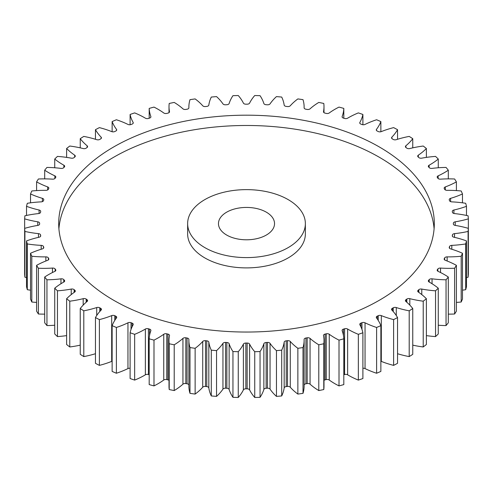 <?xml version="1.0" encoding="UTF-8"?>
<svg xmlns="http://www.w3.org/2000/svg" width="493" height="493" viewBox="0 0 493 493"><rect width="100%" height="100%" fill="white"/><g stroke="black" fill="none" stroke-linecap="round" stroke-linejoin="round"><path stroke-width="0.74" d="M204.878 247.646A58.864 33.986 0 0 0 269.024 255.01A58.864 33.986 0 0 0 305.364 223.612A58.864 33.986 0 0 0 288.122 199.585A58.864 33.986 0 0 0 223.976 192.215A58.864 33.986 0 0 0 187.636 223.612A58.864 33.986 0 0 0 204.878 247.646M305.364 223.612L305.364 233.91A58.864 33.986 180 0 1 269.024 265.308A58.864 33.986 180 0 1 204.878 257.944A58.864 33.986 180 0 1 187.636 233.91L187.636 223.612M58.907 228.764A187.808 108.429 180 0 1 178.774 132.777A187.808 108.429 180 0 1 379.296 157.242A187.808 108.429 180 0 1 434.093 228.764M379.296 146.945A187.808 108.429 0 0 0 174.633 123.441A187.808 108.429 0 0 0 58.692 223.612A187.808 108.429 0 0 0 113.704 300.286A187.808 108.429 0 0 0 318.367 323.79A187.808 108.429 0 0 0 434.308 223.612A187.808 108.429 0 0 0 379.296 146.945M266.319 212.169A28.033 16.183 0 0 0 235.771 208.662A28.033 16.183 0 0 0 218.467 223.612A28.033 16.183 0 0 0 226.681 235.056A28.033 16.183 0 0 0 257.229 238.563A28.033 16.183 0 0 0 274.533 223.612A28.033 16.183 0 0 0 266.319 212.169M418.859 292.423L418.859 289.656A2.557 1.479 180 0 1 421.774 289.071A73.63 42.509 180 0 0 435.541 290.815A222.004 128.174 0 0 0 438.271 288.189A73.63 42.509 180 0 0 430.038 282.526A73.63 42.509 180 0 0 429.113 282.002A2.557 1.479 180 0 1 429.083 281.984A2.557 1.479 180 0 1 428.331 280.942A2.557 1.479 180 0 1 428.639 280.24L428.639 281.639M429.243 282.076L429.243 279.586A2.557 1.479 180 0 1 432.041 278.835A73.63 42.509 180 0 0 446.042 279.796A222.004 128.174 0 0 0 448.31 277.023A73.63 42.509 180 0 0 444.507 274.656A73.63 42.509 180 0 0 438.148 271.384A2.557 1.479 180 0 1 437.926 271.273A2.557 1.479 180 0 1 437.174 270.232A2.557 1.479 180 0 1 437.371 269.659L437.371 270.799M437.864 271.236L437.864 268.975A2.557 1.479 180 0 1 440.526 268.069A73.63 42.509 180 0 0 454.614 268.235A222.004 128.174 0 0 0 456.407 265.345A73.63 42.509 180 0 0 445.333 260.31A2.557 1.479 180 0 1 444.908 260.113A2.557 1.479 180 0 1 444.162 259.071A2.557 1.479 180 0 1 444.273 258.634L444.273 259.503M444.643 259.934L444.643 257.925A2.557 1.479 180 0 1 447.139 256.878A73.63 42.509 180 0 0 461.189 256.243A222.004 128.174 0 0 0 462.477 253.266A73.63 42.509 180 0 0 450.608 248.885A2.557 1.479 180 0 1 449.961 248.614A2.557 1.479 180 0 1 449.215 247.566A2.557 1.479 180 0 1 449.265 247.276L449.265 247.862M449.517 248.262L449.517 246.549A2.557 1.479 180 0 1 451.816 245.36A73.63 42.509 180 0 0 465.694 243.936A222.004 128.174 0 0 0 466.477 240.904A73.63 42.509 180 0 0 453.911 237.213A2.557 1.479 180 0 1 453.042 236.88A2.557 1.479 180 0 1 452.291 235.839A2.557 1.479 180 0 1 452.309 235.691L452.309 235.987M453.363 223.982A206.869 119.435 180 0 0 453.369 223.612A206.869 119.435 180 0 0 453.363 223.243A2.557 1.479 180 0 1 453.363 223.237A2.557 1.479 180 0 1 455.224 221.819L455.224 225.406A2.557 1.479 180 0 1 454.115 225.03A2.557 1.479 180 0 1 453.363 223.988A2.557 1.479 180 0 1 453.363 223.982L453.363 223.995M455.224 221.819A73.63 42.509 180 0 0 468.35 218.855A222.004 128.174 0 0 0 468.091 215.792A73.63 42.509 180 0 0 454.521 213.586A2.557 1.479 180 0 1 453.172 213.179A2.557 1.479 180 0 1 452.432 212.273A206.869 119.435 180 0 0 452.309 211.54A2.557 1.479 180 0 1 452.291 211.386A2.557 1.479 180 0 1 453.911 210.018L453.911 213.475M453.911 210.018A73.63 42.509 180 0 0 466.477 206.32A222.004 128.174 0 0 0 465.694 203.295A73.63 42.509 180 0 0 451.816 201.865A2.557 1.479 180 0 1 450.22 201.434A2.557 1.479 180 0 1 449.517 200.676A206.869 119.435 180 0 0 449.265 199.948A2.557 1.479 180 0 1 449.215 199.659A2.557 1.479 180 0 1 450.608 198.346L450.608 201.619M450.608 198.346A73.63 42.509 180 0 0 462.477 193.959A222.004 128.174 0 0 0 461.189 190.988A73.63 42.509 180 0 0 447.139 190.347A2.557 1.479 180 0 1 445.284 189.916A2.557 1.479 180 0 1 444.643 189.3A206.869 119.435 180 0 0 444.273 188.591A2.557 1.479 180 0 1 444.162 188.153A2.557 1.479 180 0 1 445.333 186.915L445.333 189.947M445.333 186.915A73.63 42.509 180 0 0 456.407 181.88A222.004 128.174 0 0 0 454.614 178.996A73.63 42.509 180 0 0 440.526 179.156A2.557 1.479 180 0 1 438.419 178.731A2.557 1.479 180 0 1 437.864 178.25A206.869 119.435 180 0 0 437.371 177.566A2.557 1.479 180 0 1 437.174 176.999A2.557 1.479 180 0 1 438.148 175.841L438.148 178.546M438.148 175.841A73.63 42.509 180 0 0 448.31 170.202A222.004 128.174 0 0 0 446.042 167.429A73.63 42.509 180 0 0 432.041 168.39A2.557 1.479 180 0 1 429.693 167.99A2.557 1.479 180 0 1 429.243 167.638A206.869 119.435 180 0 0 428.639 166.985A2.557 1.479 180 0 1 428.331 166.289A2.557 1.479 180 0 1 429.113 165.223L429.113 167.497M429.113 165.223A73.63 42.509 180 0 0 438.271 159.036A222.004 128.174 0 0 0 435.541 156.41A73.63 42.509 180 0 0 421.774 158.154A2.557 1.479 180 0 1 419.179 157.797A2.557 1.479 180 0 1 418.859 157.569A206.869 119.435 180 0 0 418.144 156.953A2.557 1.479 180 0 1 417.713 156.127A2.557 1.479 180 0 1 418.317 155.172L418.317 157.101M418.317 155.172A73.63 42.509 180 0 0 426.383 148.498A222.004 128.174 0 0 0 423.222 146.033A73.63 42.509 180 0 0 409.819 148.553A2.557 1.479 180 0 1 406.99 148.245A2.557 1.479 180 0 1 406.817 148.134A206.869 119.435 180 0 0 406.004 147.561A2.557 1.479 180 0 1 405.419 146.618A2.557 1.479 180 0 1 405.875 145.78L405.875 147.462M405.875 145.78A73.63 42.509 180 0 0 412.764 138.681A222.004 128.174 0 0 0 409.202 136.407A73.63 42.509 180 0 0 396.286 139.673A2.557 1.479 180 0 1 393.235 139.427A2.557 1.479 180 0 1 393.229 139.42A206.869 119.435 180 0 0 392.779 139.162A206.869 119.435 180 0 0 392.323 138.897A2.557 1.479 180 0 1 392.317 138.897A2.557 1.479 180 0 1 391.565 137.855A2.557 1.479 180 0 1 391.892 137.134L391.892 138.57M391.892 137.134A73.63 42.509 180 0 0 397.543 129.677A222.004 128.174 0 0 0 393.611 127.619A73.63 42.509 180 0 0 381.317 131.6A2.557 1.479 180 0 1 378.23 131.526A206.869 119.435 180 0 0 377.237 131.058A2.557 1.479 180 0 1 377.046 130.953A2.557 1.479 180 0 1 376.295 129.912A2.557 1.479 180 0 1 376.51 129.32L376.51 130.497M376.51 129.32A73.63 42.509 180 0 0 380.867 121.586A222.004 128.174 0 0 0 376.609 119.756A73.63 42.509 180 0 0 365.048 124.415A2.557 1.479 180 0 1 361.961 124.513A206.869 119.435 180 0 0 360.894 124.1A2.557 1.479 180 0 1 360.5 123.916A2.557 1.479 180 0 1 359.754 122.874A2.557 1.479 180 0 1 359.878 122.418L359.878 123.324M359.878 122.418A73.63 42.509 180 0 0 362.897 114.468A222.004 128.174 0 0 0 358.349 112.897A73.63 42.509 180 0 0 347.633 118.184A2.557 1.479 180 0 1 344.582 118.456A206.869 119.435 180 0 0 343.448 118.11A2.557 1.479 180 0 1 342.838 117.845A2.557 1.479 180 0 1 342.093 116.804A2.557 1.479 180 0 1 342.148 116.49L342.148 117.118M342.148 116.49A73.63 42.509 180 0 0 343.812 108.411A222.004 128.174 0 0 0 339.011 107.098A73.63 42.509 180 0 0 329.25 112.965A2.557 1.479 180 0 1 326.255 113.415A206.869 119.435 180 0 0 325.072 113.131A2.557 1.479 180 0 1 324.234 112.811A2.557 1.479 180 0 1 323.488 111.763A2.557 1.479 180 0 1 323.5 111.597L323.5 111.936M323.5 111.597A73.63 42.509 180 0 0 323.993 106.679A73.63 42.509 180 0 0 323.784 103.456A222.004 128.174 0 0 0 318.786 102.427A73.63 42.509 180 0 0 310.066 108.817A2.557 1.479 180 0 1 307.164 109.428A206.869 119.435 180 0 0 305.937 109.218A2.557 1.479 180 0 1 304.865 108.848A2.557 1.479 180 0 1 304.113 107.801A2.557 1.479 180 0 1 304.113 107.776L304.113 107.825M304.113 107.776A73.63 42.509 180 0 0 304.126 107.024A73.63 42.509 180 0 0 303.01 99.66A222.004 128.174 0 0 0 297.864 98.92A73.63 42.509 180 0 0 290.266 105.773A2.557 1.479 180 0 1 287.487 106.55A206.869 119.435 180 0 0 286.23 106.402A2.557 1.479 180 0 1 284.911 105.995A2.557 1.479 180 0 1 284.171 105.071A73.63 42.509 180 0 0 281.7 97.059A222.004 128.174 0 0 0 276.45 96.61A73.63 42.509 180 0 0 270.053 103.863A2.557 1.479 180 0 1 267.416 104.793A206.869 119.435 180 0 0 266.14 104.719A2.557 1.479 180 0 1 264.575 104.294A2.557 1.479 180 0 1 263.866 103.512A73.63 42.509 180 0 0 260.045 95.679A222.004 128.174 0 0 0 254.739 95.531A73.63 42.509 180 0 0 249.606 103.105A2.557 1.479 180 0 1 247.141 104.183A206.869 119.435 180 0 0 245.859 104.183A2.557 1.479 180 0 1 244.041 103.746A2.557 1.479 180 0 1 243.394 103.105A73.63 42.509 180 0 0 238.261 95.531A222.004 128.174 0 0 0 232.955 95.679A73.63 42.509 180 0 0 229.134 103.512A2.557 1.479 180 0 1 226.86 104.719A206.869 119.435 180 0 0 225.584 104.793A2.557 1.479 180 0 1 223.52 104.368A2.557 1.479 180 0 1 222.947 103.863A73.63 42.509 180 0 0 216.55 96.61A222.004 128.174 0 0 0 211.3 97.059A73.63 42.509 180 0 0 208.829 105.071A2.557 1.479 180 0 1 206.77 106.402A206.869 119.435 180 0 0 205.513 106.55A2.557 1.479 180 0 1 203.196 106.143A2.557 1.479 180 0 1 202.734 105.773A73.63 42.509 180 0 0 195.136 98.92A222.004 128.174 0 0 0 189.99 99.66A73.63 42.509 180 0 0 188.874 107.024L188.874 107.942M188.887 107.825L188.887 107.776A2.557 1.479 180 0 1 188.887 107.801A2.557 1.479 180 0 1 187.063 109.218A206.869 119.435 180 0 0 185.836 109.428A2.557 1.479 180 0 1 183.279 109.064A2.557 1.479 180 0 1 182.934 108.817A73.63 42.509 180 0 0 174.214 102.427A222.004 128.174 0 0 0 169.216 103.456A73.63 42.509 180 0 0 169.007 106.679L169.007 112.65M169.5 111.936L169.5 111.597A2.557 1.479 180 0 1 169.512 111.763A2.557 1.479 180 0 1 167.928 113.131A206.869 119.435 180 0 0 166.745 113.415A2.557 1.479 180 0 1 163.947 113.094A2.557 1.479 180 0 1 163.75 112.965A73.63 42.509 180 0 0 158.087 109.292A73.63 42.509 180 0 0 153.989 107.098A222.004 128.174 0 0 0 149.188 108.411L149.188 118.221M150.852 117.118L150.852 116.49A2.557 1.479 180 0 1 150.907 116.804A2.557 1.479 180 0 1 149.552 118.11A206.869 119.435 180 0 0 148.418 118.456A2.557 1.479 180 0 1 145.398 118.203A2.557 1.479 180 0 1 145.367 118.184A73.63 42.509 180 0 0 144.455 117.648A73.63 42.509 180 0 0 134.651 112.897A222.004 128.174 0 0 0 130.103 114.468L130.103 124.735M418.859 289.656A206.869 119.435 180 0 1 418.144 290.272A2.557 1.479 180 0 0 417.713 291.098A2.557 1.479 180 0 0 418.317 292.053A73.63 42.509 180 0 1 426.383 298.727A222.004 128.174 0 0 1 423.222 301.192L423.222 346.967A73.63 42.509 180 0 1 412.764 345.143M409.202 356.593A222.004 128.174 0 0 0 412.764 354.319L412.764 308.544A222.004 128.174 0 0 1 409.202 310.818L409.202 356.593A73.63 42.509 180 0 1 397.543 353.721M393.611 319.606L393.611 365.381A222.004 128.174 0 0 0 397.543 363.323L397.543 317.547A222.004 128.174 0 0 1 393.611 319.606A73.63 42.509 180 0 1 381.317 315.625L381.317 361.4A2.557 1.479 0 0 0 380.867 361.258M393.611 365.381A73.63 42.509 180 0 1 381.317 361.4M376.609 327.469L376.609 373.244A222.004 128.174 0 0 0 380.867 371.414L380.867 325.639A222.004 128.174 0 0 1 376.609 327.469A73.63 42.509 180 0 1 365.048 322.81L365.048 368.585A2.557 1.479 0 0 0 362.897 368.265M376.609 373.244A73.63 42.509 180 0 1 365.048 368.585M358.349 334.328L358.349 380.103A222.004 128.174 0 0 0 362.897 378.532L362.897 332.757A222.004 128.174 0 0 1 358.349 334.328A73.63 42.509 180 0 1 347.633 329.041L347.633 374.816A2.557 1.479 0 0 0 344.582 374.544A206.869 119.435 180 0 1 343.812 374.779M358.349 380.103A73.63 42.509 180 0 1 347.633 374.816M339.011 340.127L339.011 385.902A222.004 128.174 0 0 0 343.812 384.589L343.812 338.814A222.004 128.174 0 0 1 339.011 340.127A73.63 42.509 180 0 1 329.25 334.26L329.25 380.035A2.557 1.479 0 0 0 326.255 379.585A206.869 119.435 180 0 1 325.072 379.869A2.557 1.479 0 0 0 323.993 380.349M339.011 385.902A73.63 42.509 180 0 1 329.25 380.035M326.255 379.585L326.255 333.81A206.869 119.435 180 0 1 325.072 334.094A2.557 1.479 180 0 0 323.488 335.462A2.557 1.479 180 0 0 323.5 335.634A73.63 42.509 180 0 1 323.993 340.546L323.993 386.321A73.63 42.509 180 0 1 323.784 389.544A222.004 128.174 0 0 1 318.786 390.573A73.63 42.509 180 0 1 310.066 384.183A2.557 1.479 0 0 0 307.164 383.572A206.869 119.435 180 0 1 305.937 383.782A2.557 1.479 0 0 0 304.126 385.058M307.164 383.572L307.164 337.797A206.869 119.435 180 0 1 305.937 338.013A2.557 1.479 180 0 0 304.113 339.424A2.557 1.479 180 0 0 304.113 339.449A73.63 42.509 180 0 1 304.126 340.201L304.126 385.976A73.63 42.509 180 0 1 303.01 393.34A222.004 128.174 0 0 1 297.864 394.08A73.63 42.509 180 0 1 290.266 387.227A2.557 1.479 0 0 0 287.487 386.45A206.869 119.435 180 0 1 286.23 386.598A2.557 1.479 0 0 0 284.171 387.929A73.63 42.509 180 0 1 281.7 395.941A222.004 128.174 0 0 1 276.45 396.39A73.63 42.509 180 0 1 270.053 389.137A2.557 1.479 0 0 0 267.416 388.207A206.869 119.435 180 0 1 266.14 388.281A2.557 1.479 0 0 0 263.866 389.488A73.63 42.509 180 0 1 260.045 397.321A222.004 128.174 0 0 1 254.739 397.469A73.63 42.509 180 0 1 249.606 389.895A2.557 1.479 0 0 0 247.141 388.817A206.869 119.435 180 0 1 245.859 388.817A2.557 1.479 0 0 0 243.394 389.895A73.63 42.509 180 0 1 238.261 397.469A222.004 128.174 0 0 1 232.955 397.321A73.63 42.509 180 0 1 229.134 389.488A2.557 1.479 0 0 0 226.86 388.281A206.869 119.435 180 0 1 225.584 388.207A2.557 1.479 0 0 0 222.947 389.137A73.63 42.509 180 0 1 216.55 396.39A222.004 128.174 0 0 1 211.3 395.941A73.63 42.509 180 0 1 208.829 387.929A2.557 1.479 0 0 0 206.77 386.598A206.869 119.435 180 0 1 205.513 386.45A2.557 1.479 0 0 0 202.734 387.227A73.63 42.509 180 0 1 195.136 394.08A222.004 128.174 0 0 1 189.99 393.34A73.63 42.509 180 0 1 188.874 385.976L188.874 340.201A73.63 42.509 180 0 1 188.887 339.449A2.557 1.479 180 0 0 188.887 339.424A2.557 1.479 180 0 0 187.063 338.013A206.869 119.435 180 0 1 185.836 337.797L185.836 383.572A2.557 1.479 0 0 0 182.934 384.183A73.63 42.509 180 0 1 174.214 390.573A222.004 128.174 0 0 1 169.216 389.544A73.63 42.509 180 0 1 169.007 386.321L169.007 340.546A73.63 42.509 180 0 1 169.5 335.634A2.557 1.479 180 0 0 169.512 335.462A2.557 1.479 180 0 0 167.928 334.094A206.869 119.435 180 0 1 166.745 333.81L166.745 379.585A2.557 1.479 0 0 0 163.75 380.035A73.63 42.509 180 0 1 153.989 385.902A222.004 128.174 0 0 1 149.188 384.589L149.188 338.814A73.63 42.509 180 0 1 150.852 330.735A2.557 1.479 180 0 0 150.907 330.421A2.557 1.479 180 0 0 149.552 329.121A206.869 119.435 180 0 1 148.418 328.769L148.418 374.544A2.557 1.479 0 0 0 145.367 374.816A73.63 42.509 180 0 1 134.651 380.103A222.004 128.174 0 0 1 130.103 378.532L130.103 332.757A73.63 42.509 180 0 1 133.122 324.807A2.557 1.479 180 0 0 133.246 324.351A2.557 1.479 180 0 0 132.106 323.125A206.869 119.435 180 0 1 131.039 322.712L131.039 329.404M188.874 385.058A2.557 1.479 0 0 0 187.063 383.782A206.869 119.435 180 0 1 185.836 383.572M169.007 380.349A2.557 1.479 0 0 0 167.928 379.869A206.869 119.435 180 0 1 166.745 379.585M149.188 374.779A206.869 119.435 180 0 1 148.418 374.544M130.103 368.265A2.557 1.479 0 0 0 127.952 368.585A73.63 42.509 180 0 1 116.391 373.244A222.004 128.174 0 0 1 112.133 371.414L112.133 325.639A73.63 42.509 180 0 1 116.49 317.905A2.557 1.479 180 0 0 116.705 317.313A2.557 1.479 180 0 0 115.763 316.173A206.869 119.435 180 0 1 114.77 315.699L114.77 320.401M112.133 361.258A2.557 1.479 0 0 0 111.683 361.4A73.63 42.509 180 0 1 99.389 365.381A222.004 128.174 0 0 1 95.457 363.323L95.457 317.547A73.63 42.509 180 0 1 101.108 310.091A2.557 1.479 180 0 0 101.435 309.376A2.557 1.479 180 0 0 100.677 308.328A206.869 119.435 180 0 1 99.771 307.805L99.771 311.545M95.457 353.721A73.63 42.509 180 0 1 83.798 356.593A222.004 128.174 0 0 1 80.236 354.319L80.236 308.544A73.63 42.509 180 0 1 87.125 301.451A2.557 1.479 180 0 0 87.581 300.607A2.557 1.479 180 0 0 86.996 299.664A206.869 119.435 180 0 1 86.183 299.091L86.183 302.252M80.236 345.143A73.63 42.509 180 0 1 69.778 346.967A222.004 128.174 0 0 1 66.617 344.502L66.617 298.727A73.63 42.509 180 0 1 74.683 292.053A2.557 1.479 180 0 0 75.287 291.098A2.557 1.479 180 0 0 74.856 290.272A206.869 119.435 180 0 1 74.141 289.656L74.141 292.423M66.617 335.61A73.63 42.509 180 0 1 57.459 336.59A222.004 128.174 0 0 1 54.729 333.964L54.729 288.189A73.63 42.509 180 0 1 63.887 282.002A2.557 1.479 180 0 0 64.669 280.942A2.557 1.479 180 0 0 64.361 280.24A206.869 119.435 180 0 1 63.757 279.586L63.757 282.076M54.729 325.232A73.63 42.509 180 0 1 46.958 325.571A222.004 128.174 0 0 1 44.69 322.798L44.69 277.023A73.63 42.509 180 0 1 54.852 271.384A2.557 1.479 180 0 0 55.826 270.232A2.557 1.479 180 0 0 55.629 269.659A206.869 119.435 180 0 1 55.136 268.975L55.136 271.236M44.69 314.127A73.63 42.509 180 0 1 38.386 314.004A222.004 128.174 0 0 1 36.593 311.12L36.593 265.345A73.63 42.509 180 0 1 47.667 260.31A2.557 1.479 180 0 0 48.838 259.071A2.557 1.479 180 0 0 48.727 258.634A206.869 119.435 180 0 1 48.357 257.925L48.357 259.934M36.593 302.406A73.63 42.509 180 0 1 31.811 302.012A222.004 128.174 0 0 1 30.523 299.041L30.523 253.266A73.63 42.509 180 0 1 42.392 248.885A2.557 1.479 180 0 0 43.785 247.566A2.557 1.479 180 0 0 43.735 247.276A206.869 119.435 180 0 1 43.483 246.549L43.483 248.262M30.523 290.18A73.63 42.509 180 0 1 27.306 289.705A222.004 128.174 0 0 1 26.523 286.679L26.523 240.904A73.63 42.509 180 0 1 39.089 237.213A2.557 1.479 180 0 0 40.709 235.839A2.557 1.479 180 0 0 40.691 235.691A206.869 119.435 180 0 1 40.568 234.951L40.568 236.32M26.523 277.553A73.63 42.509 180 0 1 24.909 277.208A222.004 128.174 0 0 1 24.65 274.145L24.65 228.37A73.63 42.509 180 0 1 37.776 225.406L37.776 221.819A73.63 42.509 180 0 1 24.65 218.855L24.65 228.37A222.004 128.174 0 0 0 24.909 231.433L24.909 277.208M468.091 231.433L468.091 277.208A222.004 128.174 0 0 0 468.35 274.145L468.35 228.37A222.004 128.174 0 0 1 468.091 231.433A73.63 42.509 180 0 1 454.521 233.639L454.521 237.349M468.091 277.208A73.63 42.509 180 0 1 466.477 277.553M465.694 243.936L465.694 289.705A222.004 128.174 0 0 0 466.477 286.679L466.477 240.904M465.694 289.705A73.63 42.509 180 0 1 462.477 290.18M461.189 256.243L461.189 302.012A222.004 128.174 0 0 0 462.477 299.041L462.477 253.266M461.189 302.012A73.63 42.509 180 0 1 456.407 302.406M454.614 268.235L454.614 314.004A222.004 128.174 0 0 0 456.407 311.12L456.407 265.345M454.614 314.004A73.63 42.509 180 0 1 448.31 314.127M446.042 279.796L446.042 325.571A222.004 128.174 0 0 0 448.31 322.798L448.31 277.023M446.042 325.571A73.63 42.509 180 0 1 438.271 325.232M435.541 290.815L435.541 336.59A222.004 128.174 0 0 0 438.271 333.964L438.271 288.189M435.541 336.59A73.63 42.509 180 0 1 426.383 335.61M423.222 346.967A222.004 128.174 0 0 0 426.383 344.502L426.383 298.727M406.817 302.252L406.817 299.091A206.869 119.435 180 0 1 406.004 299.664L406.004 301.556M406.817 299.091A2.557 1.479 180 0 1 409.819 298.672L409.819 305.112M423.222 301.192A73.63 42.509 180 0 1 409.819 298.672M429.243 279.586A206.869 119.435 180 0 1 428.639 280.24M437.864 268.975A206.869 119.435 180 0 1 437.371 269.659M444.643 257.925A206.869 119.435 180 0 1 444.273 258.634M449.517 246.549A206.869 119.435 180 0 1 449.265 247.276M452.432 236.32L452.432 234.951A206.869 119.435 180 0 1 452.309 235.691M452.432 234.951A2.557 1.479 180 0 1 454.521 233.639M455.224 225.406A73.63 42.509 180 0 1 468.35 228.37M188.887 107.776A73.63 42.509 180 0 1 188.874 107.024M169.5 111.597A73.63 42.509 180 0 1 169.007 106.679M150.852 116.49A73.63 42.509 180 0 1 149.188 108.411M133.122 123.324L133.122 122.418A73.63 42.509 180 0 1 130.103 114.468M133.122 122.418A2.557 1.479 180 0 1 133.246 122.874A2.557 1.479 180 0 1 132.106 124.1A206.869 119.435 180 0 0 131.039 124.513A2.557 1.479 180 0 1 127.952 124.415A73.63 42.509 180 0 0 116.391 119.756A222.004 128.174 0 0 0 112.133 121.586L112.133 131.742M116.49 130.497L116.49 129.32A73.63 42.509 180 0 1 112.133 121.586M116.49 129.32A2.557 1.479 180 0 1 116.705 129.912A2.557 1.479 180 0 1 115.763 131.058A206.869 119.435 180 0 0 114.77 131.526A2.557 1.479 180 0 1 111.683 131.6A73.63 42.509 180 0 0 99.389 127.619A222.004 128.174 0 0 0 95.457 129.677L95.457 139.279M101.108 138.57L101.108 137.134A73.63 42.509 180 0 1 95.457 129.677M101.108 137.134A2.557 1.479 180 0 1 101.435 137.855A2.557 1.479 180 0 1 100.677 138.897A206.869 119.435 180 0 0 99.771 139.42A2.557 1.479 180 0 1 96.714 139.673A73.63 42.509 180 0 0 83.798 136.407A222.004 128.174 0 0 0 80.236 138.681L80.236 147.857M87.125 147.462L87.125 145.78A73.63 42.509 180 0 1 80.236 138.681M87.125 145.78A2.557 1.479 180 0 1 87.581 146.618A2.557 1.479 180 0 1 86.996 147.561A206.869 119.435 180 0 0 86.183 148.134A2.557 1.479 180 0 1 83.181 148.553A73.63 42.509 180 0 0 69.778 146.033A222.004 128.174 0 0 0 66.617 148.498L66.617 157.39M74.683 157.101L74.683 155.172A73.63 42.509 180 0 1 66.617 148.498M74.683 155.172A2.557 1.479 180 0 1 75.287 156.127A2.557 1.479 180 0 1 74.856 156.953A206.869 119.435 180 0 0 74.141 157.569A2.557 1.479 180 0 1 71.226 158.154A73.63 42.509 180 0 0 57.459 156.41A222.004 128.174 0 0 0 54.729 159.036L54.729 167.768M63.887 167.497L63.887 165.223A73.63 42.509 180 0 1 54.729 159.036M63.887 165.223A2.557 1.479 180 0 1 64.669 166.289A2.557 1.479 180 0 1 64.361 166.985A206.869 119.435 180 0 0 63.757 167.638A2.557 1.479 180 0 1 60.959 168.39A73.63 42.509 180 0 0 46.958 167.429A222.004 128.174 0 0 0 44.69 170.202L44.69 178.873M54.852 178.546L54.852 175.841A73.63 42.509 180 0 1 44.69 170.202M54.852 175.841A2.557 1.479 180 0 1 55.826 176.999A2.557 1.479 180 0 1 55.629 177.566A206.869 119.435 180 0 0 55.136 178.25A2.557 1.479 180 0 1 52.474 179.156A73.63 42.509 180 0 0 38.386 178.996A222.004 128.174 0 0 0 36.593 181.88L36.593 190.594M47.667 189.947L47.667 186.915A73.63 42.509 180 0 1 36.593 181.88M47.667 186.915A2.557 1.479 180 0 1 48.838 188.153A2.557 1.479 180 0 1 48.727 188.591A206.869 119.435 180 0 0 48.357 189.3A2.557 1.479 180 0 1 45.861 190.347A73.63 42.509 180 0 0 31.811 190.988A222.004 128.174 0 0 0 30.523 193.959L30.523 202.82M42.392 201.619L42.392 198.346A73.63 42.509 180 0 1 30.523 193.959M42.392 198.346A2.557 1.479 180 0 1 43.785 199.659A2.557 1.479 180 0 1 43.735 199.948A206.869 119.435 180 0 0 43.483 200.676A2.557 1.479 180 0 1 41.184 201.865A73.63 42.509 180 0 0 27.306 203.295A222.004 128.174 0 0 0 26.523 206.32L26.523 215.447M39.089 213.475L39.089 210.018A73.63 42.509 180 0 1 26.523 206.32M39.089 210.018A2.557 1.479 180 0 1 40.709 211.386A2.557 1.479 180 0 1 40.691 211.54A206.869 119.435 180 0 0 40.568 212.273A2.557 1.479 180 0 1 38.479 213.586A73.63 42.509 180 0 0 24.909 215.792A222.004 128.174 0 0 0 24.65 218.855M37.776 221.819A2.557 1.479 180 0 1 39.637 223.237A2.557 1.479 180 0 1 39.637 223.243A206.869 119.435 180 0 0 39.631 223.612L39.631 224.032M39.637 223.995L39.637 223.982A2.557 1.479 180 0 1 39.637 223.988A206.869 119.435 180 0 1 39.631 223.612M39.637 223.988A2.557 1.479 180 0 1 37.776 225.406M38.479 237.349L38.479 233.639A73.63 42.509 180 0 1 24.909 231.433M38.479 233.639A2.557 1.479 180 0 1 40.568 234.951M26.523 240.904A222.004 128.174 0 0 0 27.306 243.936L27.306 289.705M41.184 249.248L41.184 245.36A73.63 42.509 180 0 1 27.306 243.936M41.184 245.36A2.557 1.479 180 0 1 43.483 246.549M30.523 253.266A222.004 128.174 0 0 0 31.811 256.243L31.811 302.012M45.861 261L45.861 256.878A73.63 42.509 180 0 1 31.811 256.243M45.861 256.878A2.557 1.479 180 0 1 48.357 257.925M36.593 265.345A222.004 128.174 0 0 0 38.386 268.235L38.386 314.004M52.474 272.524L52.474 268.069A73.63 42.509 180 0 1 38.386 268.235M52.474 268.069A2.557 1.479 180 0 1 55.136 268.975M44.69 277.023A222.004 128.174 0 0 0 46.958 279.796L46.958 325.571M60.959 283.734L60.959 278.835A73.63 42.509 180 0 1 46.958 279.796M60.959 278.835A2.557 1.479 180 0 1 63.757 279.586M54.729 288.189A222.004 128.174 0 0 0 57.459 290.815L57.459 336.59M71.226 294.586L71.226 289.071A73.63 42.509 180 0 1 57.459 290.815M71.226 289.071A2.557 1.479 180 0 1 74.141 289.656M66.617 298.727A222.004 128.174 0 0 0 69.778 301.192L69.778 346.967M83.181 305.112L83.181 298.672A73.63 42.509 180 0 1 69.778 301.192M83.181 298.672A2.557 1.479 180 0 1 86.183 299.091M80.236 308.544A222.004 128.174 0 0 0 83.798 310.818L83.798 356.593M96.714 315.514L96.714 307.552A73.63 42.509 180 0 1 83.798 310.818M96.714 307.552A2.557 1.479 180 0 1 99.771 307.805M95.457 317.547A222.004 128.174 0 0 0 99.389 319.606L99.389 365.381M111.683 361.4L111.683 315.625A73.63 42.509 180 0 1 99.389 319.606M111.683 315.625A2.557 1.479 180 0 1 114.77 315.699M112.133 325.639A222.004 128.174 0 0 0 116.391 327.469L116.391 373.244M127.952 368.585L127.952 322.81A73.63 42.509 180 0 1 116.391 327.469M127.952 322.81A2.557 1.479 180 0 1 131.039 322.712M130.103 332.757A222.004 128.174 0 0 0 134.651 334.328L134.651 380.103M145.367 374.816L145.367 329.041A73.63 42.509 180 0 1 134.651 334.328M145.367 329.041A2.557 1.479 180 0 1 148.418 328.769M149.188 338.814A222.004 128.174 0 0 0 153.989 340.127L153.989 385.902M163.75 380.035L163.75 334.26A73.63 42.509 180 0 1 153.989 340.127M163.75 334.26A2.557 1.479 180 0 1 166.745 333.81M182.934 384.183L182.934 338.408A73.63 42.509 180 0 1 174.214 344.798A222.004 128.174 0 0 1 169.216 343.769A73.63 42.509 180 0 1 169.007 340.546M182.934 338.408A2.557 1.479 180 0 1 185.836 337.797M202.734 387.227L202.734 341.452A73.63 42.509 180 0 1 195.136 348.305A222.004 128.174 0 0 1 189.99 347.565A73.63 42.509 180 0 1 188.874 340.201M202.734 341.452A2.557 1.479 180 0 1 205.513 340.681L205.513 386.45M206.77 386.598L206.77 340.823A206.869 119.435 180 0 1 205.513 340.681M206.77 340.823A2.557 1.479 180 0 1 208.829 342.154L208.829 387.929M222.947 389.137L222.947 343.362A73.63 42.509 180 0 1 216.55 350.615A222.004 128.174 0 0 1 211.3 350.166A73.63 42.509 180 0 1 208.829 342.154M222.947 343.362A2.557 1.479 180 0 1 225.584 342.432L225.584 388.207M226.86 388.281L226.86 342.506A206.869 119.435 180 0 1 225.584 342.432M226.86 342.506A2.557 1.479 180 0 1 229.134 343.713L229.134 389.488M243.394 389.895L243.394 344.12A73.63 42.509 180 0 1 238.261 351.694A222.004 128.174 0 0 1 232.955 351.546A73.63 42.509 180 0 1 229.134 343.713M243.394 344.12A2.557 1.479 180 0 1 245.859 343.048L245.859 388.817M247.141 388.817L247.141 343.048A206.869 119.435 180 0 1 245.859 343.048M247.141 343.048A2.557 1.479 180 0 1 249.606 344.12L249.606 389.895M263.866 389.488L263.866 343.713A73.63 42.509 180 0 1 260.045 351.546A222.004 128.174 0 0 1 254.739 351.694A73.63 42.509 180 0 1 249.606 344.12M263.866 343.713A2.557 1.479 180 0 1 266.14 342.506L266.14 388.281M267.416 388.207L267.416 342.432A206.869 119.435 180 0 1 266.14 342.506M267.416 342.432A2.557 1.479 180 0 1 270.053 343.362L270.053 389.137M284.171 387.929L284.171 342.154A73.63 42.509 180 0 1 281.7 350.166A222.004 128.174 0 0 1 276.45 350.615A73.63 42.509 180 0 1 270.053 343.362M284.171 342.154A2.557 1.479 180 0 1 286.23 340.823L286.23 386.598M287.487 386.45L287.487 340.681A206.869 119.435 180 0 1 286.23 340.823M287.487 340.681A2.557 1.479 180 0 1 290.266 341.452L290.266 387.227M304.126 340.201A73.63 42.509 180 0 1 303.01 347.565A222.004 128.174 0 0 1 297.864 348.305A73.63 42.509 180 0 1 290.266 341.452M307.164 337.797A2.557 1.479 180 0 1 310.066 338.408L310.066 384.183M323.993 340.546A73.63 42.509 180 0 1 323.784 343.769A222.004 128.174 0 0 1 318.786 344.798A73.63 42.509 180 0 1 310.066 338.408M326.255 333.81A2.557 1.479 180 0 1 329.25 334.26M344.582 374.544L344.582 328.769A206.869 119.435 180 0 1 343.448 329.121A2.557 1.479 180 0 0 342.093 330.421A2.557 1.479 180 0 0 342.148 330.735A73.63 42.509 180 0 1 343.812 338.814M344.582 328.769A2.557 1.479 180 0 1 347.633 329.041M361.961 329.404L361.961 322.712A206.869 119.435 180 0 1 360.894 323.125A2.557 1.479 180 0 0 359.754 324.351A2.557 1.479 180 0 0 359.878 324.807A73.63 42.509 180 0 1 362.897 332.757M361.961 322.712A2.557 1.479 180 0 1 365.048 322.81M378.23 320.401L378.23 315.699A206.869 119.435 180 0 1 377.237 316.173A2.557 1.479 180 0 0 376.295 317.313A2.557 1.479 180 0 0 376.51 317.905A73.63 42.509 180 0 1 380.867 325.639M378.23 315.699A2.557 1.479 180 0 1 381.317 315.625M393.229 311.545L393.229 307.805A206.869 119.435 180 0 1 392.323 308.328A2.557 1.479 180 0 0 391.565 309.376A2.557 1.479 180 0 0 391.892 310.091A73.63 42.509 180 0 1 397.543 317.547M393.229 307.805A2.557 1.479 180 0 1 396.286 307.552L396.286 315.514M409.202 310.818A73.63 42.509 180 0 1 396.286 307.552M406.004 299.664A2.557 1.479 180 0 0 405.419 300.607A2.557 1.479 180 0 0 405.875 301.451A73.63 42.509 180 0 1 412.764 308.544M468.35 218.855L468.35 264.63M466.477 206.32L466.477 215.447M462.477 193.959L462.477 202.82M456.407 181.88L456.407 190.594M448.31 170.202L448.31 178.873M438.271 159.036L438.271 167.768M426.383 148.498L426.383 157.39M412.764 138.681L412.764 147.857M397.543 129.677L397.543 139.279M380.867 121.586L380.867 131.742M362.897 114.468L362.897 124.735M343.812 108.411L343.812 118.221M169.216 343.769L169.216 389.544M174.214 344.798L174.214 390.573M189.99 347.565L189.99 393.34M195.136 348.305L195.136 394.08M211.3 350.166L211.3 395.941M216.55 350.615L216.55 396.39M232.955 351.546L232.955 397.321M238.261 351.694L238.261 397.469M254.739 351.694L254.739 397.469M260.045 351.546L260.045 397.321M276.45 350.615L276.45 396.39M281.7 350.166L281.7 395.941M297.864 348.305L297.864 394.08M303.01 347.565L303.01 393.34M318.786 344.798L318.786 390.573M323.784 343.769L323.784 389.544M392.323 308.328L392.323 310.547M377.237 316.173L377.237 318.903M360.894 323.125L360.894 326.797M343.448 329.121L343.448 335.456M325.072 334.094L325.072 379.869M305.937 338.013L305.937 383.782M187.063 383.782L187.063 338.013M167.928 379.869L167.928 334.094M149.552 335.456L149.552 329.121M132.106 326.797L132.106 323.125M115.763 318.903L115.763 316.173M100.677 310.547L100.677 308.328M86.996 301.556L86.996 299.664M74.856 291.924L74.856 290.272M64.361 281.639L64.361 280.24M55.629 270.799L55.629 269.659M48.727 259.503L48.727 258.634M43.735 247.862L43.735 247.276M451.816 245.36L451.816 249.248M447.139 256.878L447.139 261M440.526 268.069L440.526 272.524M432.041 278.835L432.041 283.734M421.774 289.071L421.774 294.586M418.144 290.272L418.144 291.924M304.126 107.024L304.126 107.942M323.993 106.679L323.993 112.65M453.369 223.612L453.369 224.032"/></g></svg>
